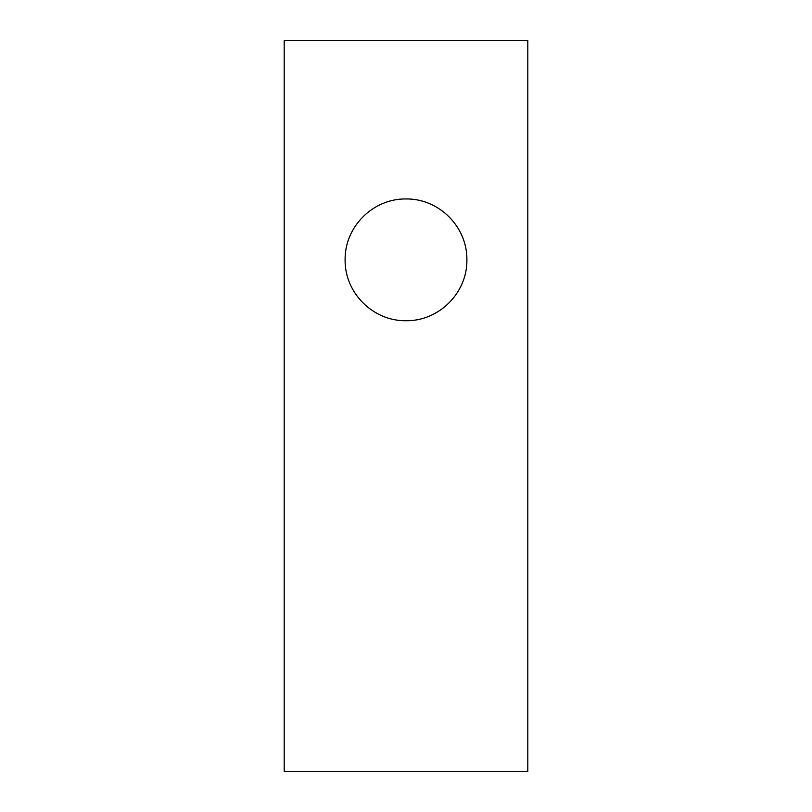 <?xml version="1.0" encoding="UTF-8"?>
<svg xmlns="http://www.w3.org/2000/svg" width="812" height="812" viewBox="0 0 812 812"><rect width="100%" height="100%" fill="white"/><g stroke="black" fill="none" stroke-linecap="round" stroke-linejoin="round"><path stroke-width="1.22" d="M466.9 259.84C467.367 292.797 439.109 321.166 406 320.74C372.891 321.166 344.633 292.797 345.1 259.84C344.633 226.883 372.891 198.514 406 198.94C439.109 198.514 467.367 226.883 466.9 259.84M284.2 771.4L527.8 771.4L527.8 40.6L284.2 40.6L284.2 771.4"/></g></svg>
